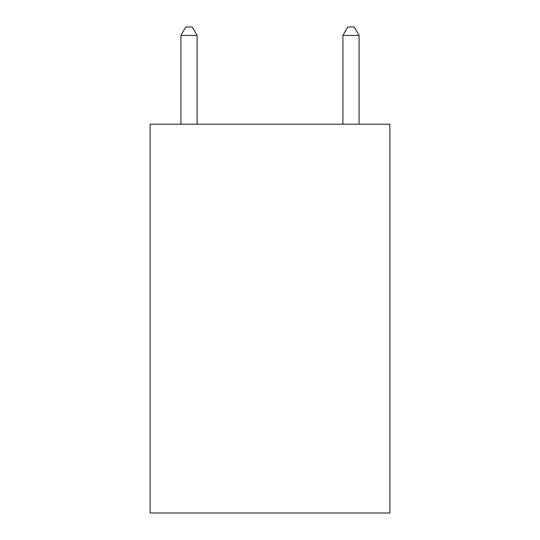 <?xml version="1.0" encoding="UTF-8"?>
<svg xmlns="http://www.w3.org/2000/svg" width="540" height="540" viewBox="0 0 540 540"><rect width="100%" height="100%" fill="white"/><g stroke="black" fill="none" stroke-linecap="round" stroke-linejoin="round"><path stroke-width="0.81" d="M389.88 124.2L389.88 513L150.12 513L150.12 124.2L389.88 124.2M197.1 124.2L197.1 35.424L180.9 35.424L180.9 124.2M180.9 35.424L185.76 27L192.24 27L197.1 35.424M359.1 124.2L359.1 35.424L342.9 35.424L342.9 124.2M342.9 35.424L347.76 27L354.24 27L359.1 35.424"/></g></svg>
